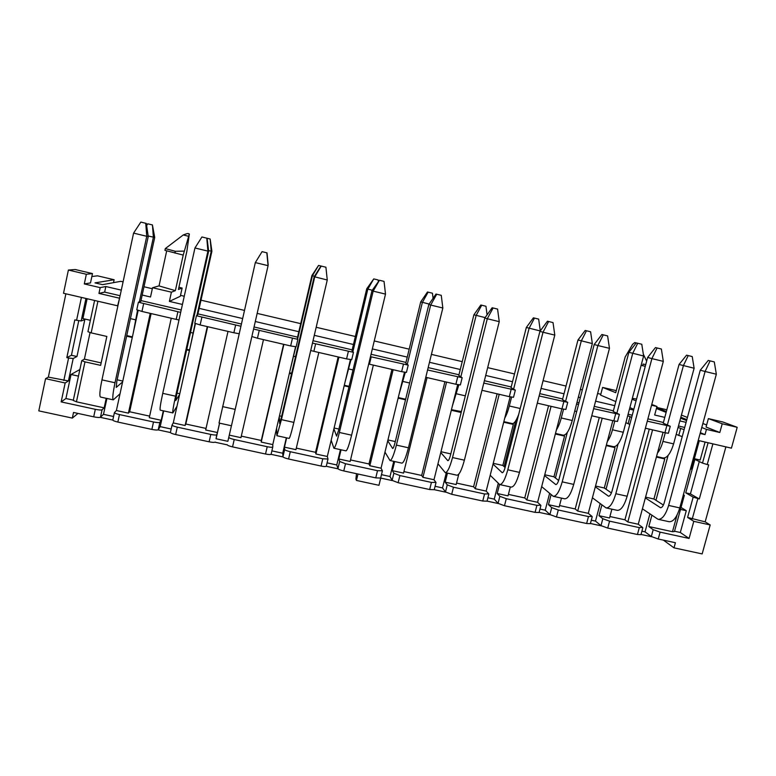 <?xml version="1.0" encoding="UTF-8"?>
<svg xmlns="http://www.w3.org/2000/svg" width="776" height="776" viewBox="0 0 776 776"><rect width="100%" height="100%" fill="white"/><g stroke="black" fill="none" stroke-linecap="round" stroke-linejoin="round"><path stroke-width="1.16" d="M163.309 410.824L161.204 420.291L149.293 417.692L171.254 318.247M219.55 423.153L217.406 432.533L205.679 429.982L227.999 331.41M241.297 436.122L261.289 440.477L261.211 442.077L283.88 344.369M261.211 442.077L272.774 444.6L272.793 446.957C272.357 447.442 270.504 447.364 267.216 446.704L265.518 454.009C268.806 454.668 270.659 454.736 271.105 454.222L272.783 446.995M295.559 346.833L272.774 444.6M296.316 448.121L315.541 452.311L315.919 453.999L338.918 357.135M315.919 453.999L327.307 456.482L327.996 459.023L322.787 458.791L321.06 466.036C324.145 466.648 325.881 466.715 326.279 466.221L326.279 466.124M350.403 359.657L327.307 456.482M350.519 459.945L368.988 463.97L369.822 465.745L393.141 369.706M369.822 465.745L381.045 468.19L382.364 470.76L377.514 470.692L375.768 477.87L380.647 478.055L382.393 470.906M404.441 372.257L381.045 468.19M403.918 471.595L421.669 475.465L422.939 477.327L446.569 382.093M422.939 477.327L433.988 479.733L435.937 482.41L431.437 482.42L429.661 489.54L434.23 489.704L435.996 482.623M457.695 384.654L433.988 479.733M456.55 483.079L473.583 486.795L475.271 488.735L499.201 394.305M475.271 488.735L486.174 491.101L488.715 493.895L484.554 493.972L482.759 501.024L487.027 501.189L488.822 494.166M510.162 396.837L486.174 491.101M508.406 494.39L524.751 497.95L526.856 499.967L551.076 406.333M526.856 499.967L537.593 502.315L540.726 505.215L536.895 505.351L535.081 512.354L539.077 512.509L540.891 505.545M561.872 408.836L537.593 502.315M559.525 505.535L575.2 508.959L577.703 511.054L602.195 418.186M577.703 511.054L588.286 513.353L591.981 516.37L588.47 516.564L586.637 523.509L590.381 523.664L592.224 516.758M612.836 420.66L588.286 513.353M609.917 516.535L624.932 519.804L627.823 521.976L652.577 429.875M627.823 521.976L638.25 524.246L642.499 527.36L639.308 527.622L637.445 534.509L640.966 534.664L642.819 527.806M663.063 432.31L638.25 524.246M122.802 381.074L117.147 379.813M126.614 336.183L132.279 337.473M179.78 393.723L177.015 393.112M186.647 349.879L189.431 350.51M281.62 416.334L279.467 415.858M289.39 373.314L291.543 373.809M338.899 429.05L334.107 427.993M344.166 385.808L348.977 386.914M395.285 441.573L387.932 439.943M398.136 398.127L405.509 399.805M450.808 453.902L440.972 451.719M451.312 410.252L461.167 412.502M505.108 467.511L502.848 465.454L493.235 463.32M502.848 465.454L513.334 424.404L512.082 423.531M503.702 422.212L513.334 424.404M558.642 480.499L553.938 476.803L544.752 474.757M553.938 476.803L564.54 436.093L563.046 435.161M555.335 433.988L564.54 436.093M611.41 492.964L604.291 487.978L595.522 486.038M604.291 487.978L615.019 447.606L613.273 446.627M606.231 445.599L615.019 447.606M106.923 398.457L103.489 414.326L113.568 416.508M63.816 380.521L68.589 358.017L73.196 358.512L68.433 380.938L48.364 377.117L45.571 378.669L38.8 410.873L72.323 418.099L73.526 412.463L93.702 416.828C97.32 417.546 99.571 417.672 100.473 417.226L103.489 414.326M45.571 378.669L65.165 382.985L61.158 401.89L95.322 409.321C98.94 410.048 101.19 410.194 102.083 409.767L100.473 417.226M106.215 398.301L104.149 407.856L102.083 409.767M97.921 301.243L91.17 332.875L106.846 336.445L100.628 365.36L84.982 361.868L76.446 401.813L104.149 407.856M119.562 298.207L117.632 305.812L63.516 293.26L68.395 270.048L75.146 269.514L92.48 273.589L90.501 282.93L84.303 283.929L100.182 287.634L105.837 286.519L121.298 290.137M119.281 298.149L98.95 293.406L100.182 287.634M92.48 273.589L86.349 274.267L84.303 283.929M86.349 274.267L68.395 270.048M76.446 401.813L73.274 400.455L81.771 360.627L84.982 361.868M73.342 400.144L65.921 398.524L71.033 374.488L79.87 369.522M61.158 401.89L65.921 398.524M163.688 410.902L160.196 426.635L171.166 429.012M138.157 310.449L116.39 410.523L114.431 412.56C114.586 413.162 116.274 413.831 119.485 414.578L153.512 421.979C157.043 422.678 159.167 422.804 159.866 422.338L158.226 429.729L160.196 426.635M112.869 419.903L112.811 420.01C112.966 420.631 114.644 421.31 117.855 422.057L151.863 429.409C155.404 430.117 157.518 430.214 158.226 429.729M150.234 313.368L128.409 413.142L116.39 410.523M180.682 312.398L138.409 302.223L140.815 301.33L154.715 237.446L148.167 235.991M177.888 311.806L176.21 319.392L141.95 311.448L143.618 303.814M161.204 420.291L159.866 422.338M151.116 313.582L129.641 411.765L149.642 416.13M129.641 411.765L128.409 413.142M136.799 309.789L141.95 311.448M176.21 319.392L179.004 319.993M219.608 423.162L216.058 438.76L227.872 441.321L231.432 425.752L229.289 435.123L240.948 437.664L263.481 339.636M195.426 323.631L173.271 422.92L172.059 425.044C172.243 425.675 173.989 426.373 177.297 427.149L210.8 434.434C214.263 435.123 216.252 435.22 216.766 434.715L216.058 438.76M172.049 425.093L170.41 432.426C170.584 433.076 172.33 433.784 175.638 434.56L209.122 441.806C212.595 442.495 214.583 442.572 215.097 442.048M207.289 326.609L185.105 425.5L173.271 422.92M240.851 326.23L196.444 315.725L197.773 314.61L211.896 251.298L208.589 250.629M235.584 325.241L233.877 332.768L200.15 324.95L201.847 317.384M217.406 432.533L216.766 434.715M207.677 326.696L185.833 424.026L206.028 428.43M185.833 424.026L185.105 425.5M194.776 323.243L196.444 315.745L194.766 323.262L200.15 324.95M233.877 332.768L239.144 333.728M271.881 450.875L282.726 453.223L286.344 437.8M227.872 441.321L228.794 437.334C228.998 437.994 230.811 438.721 234.226 439.526L267.216 446.704M227.116 444.648C227.319 445.327 229.124 446.074 232.538 446.879L265.518 454.009M314.474 276.275L311.913 275.529L297.392 337.841L297.877 339.364L253.577 329.053M292.397 338.481L290.66 345.941L257.448 338.239L259.174 330.741M228.794 437.334L229.289 435.123M251.87 336.522L257.448 338.239M290.66 345.941L296.151 346.775L297.877 339.364L296.151 346.756M327.084 462.855L336.774 464.96L340.441 449.653M282.726 453.223L282.949 456.744L284.647 449.488C285.025 450.177 286.907 450.924 290.292 451.719L322.787 458.791M282.949 456.744C283.318 457.452 285.199 458.209 288.575 459.004L321.06 466.036M318.829 352.469L295.957 449.653L284.472 447.151L286.645 437.868M372.247 290.272L366.728 288.808L351.994 350.577L353.458 352.333L312.466 343.089M348.337 351.518L346.571 358.91L313.873 351.324L315.619 343.894M284.647 449.488L284.472 447.151M310.73 350.519L313.873 351.324M346.571 358.91L351.693 359.637M381.482 474.66L390.027 476.512L393.752 461.342M336.774 464.96L337.938 468.646L339.665 461.458L345.504 463.728L377.514 470.692M337.938 468.646C338.481 469.393 340.421 470.159 343.768 470.945L375.768 477.87M373.353 365.118L350.151 461.468L338.84 458.994L341.042 449.789M429.118 304.046L420.718 301.883L405.79 363.129L408.215 365.118L370.472 356.669M403.423 364.351L401.638 371.675L369.434 364.206L371.209 356.844M339.665 461.458L338.84 458.994M368.707 364.031L369.434 364.206M401.638 371.675L406.44 372.412L408.215 365.118M435.084 486.29L442.514 487.91L446.278 472.865M390.027 476.512L392.113 480.383L393.859 473.253L399.902 475.562L431.437 482.42M392.113 480.383L398.136 482.711L429.661 489.54M427.072 377.572L403.549 473.098L392.404 470.673L394.644 461.545M485.107 317.607L473.913 314.775L458.791 375.487L462.166 377.708L427.586 369.977M457.695 376.99L455.881 384.256L425.781 377.281M393.859 473.253L392.404 470.673M455.881 384.256L460.372 384.945L462.166 377.708M487.91 497.755L494.244 499.133L498.26 483.399M442.514 487.91L445.492 491.945L447.257 484.874L453.485 487.212L484.554 493.972M445.492 491.945L451.7 494.302L482.759 501.024M458.781 474.175L456.172 484.563L445.181 482.177L447.451 473.118M540.232 330.954L526.332 327.462L511.015 387.67L515.332 390.124L483.797 383.072M511.142 389.445L509.318 396.652L481.974 390.309M447.257 484.874L445.181 482.177M509.318 396.652L513.508 397.293L515.332 390.124M539.98 509.056L545.227 510.201L549.602 493.42M494.244 499.133L498.076 503.333L499.87 496.33L506.282 498.696L536.895 505.351M498.076 503.333L504.478 505.729L535.081 512.354M510.327 486.911L508.028 495.864L497.203 493.507L499.502 484.505M504.09 466.58L515.827 420.631M555.48 433.435L563.221 435.2C566.383 435.229 569.4 430.331 572.261 420.505L592.34 343.574L577.984 339.975L562.484 399.679L567.731 402.356L539.136 395.973M563.812 401.716L561.95 408.855L537.293 403.142M499.87 496.33L497.203 493.507M561.95 408.855L565.879 409.456L567.731 402.356M591.302 520.201L595.493 521.103L600.129 503.643M545.227 510.201L549.903 514.556L551.717 507.611L558.303 510.007L588.47 516.564M549.903 514.556L556.479 516.981L586.637 523.509M561.475 498.114L559.147 507.009L548.467 504.681L551.076 494.681M555.432 477.977L567.314 432.407M606.376 445.055L613.486 446.675C617.095 446.801 620.363 442.01 623.303 432.28L643.605 355.99L628.88 352.304L613.215 411.503L619.374 414.403L593.63 408.661M615.698 413.812L613.816 420.883L591.758 415.771M551.717 507.611L548.467 504.681M576.626 411.784L574.783 410.844M613.816 420.883L617.502 421.455L619.374 414.403M663.402 505.04L653.935 499.007L645.574 497.144M653.935 499.007L664.78 458.955L662.801 457.927M656.389 457.045L664.78 458.955M641.907 531.182L645.04 531.861L649.9 513.935M595.493 521.103L600.983 525.614L602.816 518.727L609.577 521.152L639.308 527.622M600.983 525.614L607.724 528.078L637.445 534.509M611.876 509.172L609.529 517.99L599.004 515.691L601.866 504.953M606.046 489.21L618.065 444.017M656.535 456.501L663.034 457.985C667.079 458.218 670.6 453.514 673.607 443.882L694.122 368.231L679.058 364.458L663.228 423.172L670.27 426.286L647.281 421.164M666.827 425.723L664.925 432.736L645.399 428.207M602.816 518.727L599.004 515.691M625.854 422.697L629.802 424.385M664.925 432.736L668.378 433.27L670.27 426.286M651.704 536.759L641.024 534.451M601.322 525.856L590.429 523.49M550.203 514.779L539.116 512.383M498.337 503.556L487.056 501.112M445.705 492.159L434.24 489.675M392.287 480.587L380.647 478.065M338.074 468.85L326.25 466.289M283.027 456.928L271.037 454.329M227.155 444.832L214.971 442.194M170.419 432.542L158.052 429.865M112.811 420.068L100.249 417.342M77.969 413.424L72.323 418.099M645.04 531.861L651.326 536.517L658.232 539.01L675.411 542.725L674.005 547.846L702.154 553.918L710.176 524.945L693.783 521.336L689.078 538.447L660.104 532.142L653.179 529.688L648.823 526.545L651.879 515.283M674.005 547.846L663.383 540.115M635.796 343.487L634.739 342.565L632.576 344.36L625.165 357.018L615.737 392.675L602.612 387.418L600.585 395.1L615.834 401.619M633.817 409.291L629.87 407.604M636.077 400.843L632.091 399.242M645.719 364.642L643.091 364.051L642.644 365.7L641.112 365.331M645.283 366.291L642.644 365.7M602.612 387.418L616.27 390.638M712.892 443.862L707.217 464.533L708.692 464.873L699.312 498.978L693.172 497.125L687.594 517.437L693.783 521.336M693.172 497.125L685.732 492.847L694.879 459.411L702.503 463.097L708.09 442.747M705.093 442.058L700.165 460.042L694.365 458.713M686.828 419.641L680.824 417.255M666.371 411.513L656.642 407.642M681.027 507.455L686.285 510.695L680.309 532.491L689.078 538.447M655.943 500.277L668.087 455.464M648.823 526.545L672.482 531.705L677.021 515.118M683.375 494.758L684.354 495.321L674.451 531.521L672.482 531.705M686.576 420.573L680.581 418.177M666.128 412.395L656.418 408.515M699.292 440.71L691.532 469.073L690.398 469.043M725.89 446.879L705.171 521.86L687.594 517.437M705.171 521.86L710.176 524.945M188.374 236.224L183.252 234.963L165.317 248.582L164.929 250.347L183.214 255.081L189.344 233.964L186.88 251.211L178.431 289.467L182.127 288.051L180.313 296.277L169.381 301.398L182.438 304.454M183.214 255.081L175.366 290.651L171.409 292.174L169.381 301.398M189.266 233.945L189.266 233.945C187.792 234.468 190.382 232.14 183.252 234.963M174.91 253.083L175.308 251.288L165.317 248.582M184.087 251.114L175.308 251.288M175.366 290.651L159.031 285.917L166.694 250.939M171.409 292.174L152.542 287.731L159.041 285.878M73.196 358.512L76.96 356.524L71.431 355.282L78.783 320.595M68.433 380.938L65.165 382.985M113.509 282.658L114.13 279.738L94.992 282.881L102.548 284.647L120.843 281.319L123.083 281.843M90.365 320.304L82.906 318.596L87.125 298.741M85.952 298.459L81.179 320.944L84.807 319.654L76.96 356.524M101.152 362.896L84.39 359.142L81.771 360.627M84.39 359.142L90.074 332.487M91.17 332.875L87.931 331.721L94.594 300.467M700.35 432.678L705.015 434.618L700.127 433.483M737.2 427.304L722.223 423.783L708.381 418.594L722.931 422.018L737.2 427.304L731.428 448.159L698.216 440.458M722.223 423.783L719.818 432.504L706.063 427.052L708.381 418.594M705.015 434.618L706.451 429.38L719.818 432.504M143.987 286.761L152.329 288.73M180.507 295.355L184.261 296.238M200.994 300.176L244.45 310.4M257.166 313.388L300.71 323.64M316.181 327.278L355.35 336.493M374.255 340.945L409.195 349.161M431.417 354.389L462.234 361.645M487.687 367.63L514.507 373.945M543.074 380.667L566.024 386.06M580.37 389.436L582.34 389.901M597.607 393.49L600.808 394.247M91.859 276.528L97.475 275.82L114.13 279.738M142.192 295.035L150.525 296.985L152.542 287.731M199.16 308.373L242.597 318.538M255.304 321.516L298.828 331.701M314.29 335.329L353.449 344.495M372.334 348.919L407.255 357.096M429.467 362.295L460.275 369.502M485.708 375.458L512.529 381.734M541.076 388.417L564.016 393.791M578.353 397.147L580.332 397.613M595.59 401.182L614.767 405.673M629.462 409.117L633.614 410.087M651.772 404.441L656.962 406.488L654.663 415.014L664.789 417.381M679.834 420.912L686.091 422.367M701.766 427.498L706.451 429.38M681.415 415.102L687.429 417.459M702.852 423.502L706.626 424.976M656.709 407.4L666.836 409.786M48.364 377.117L65.892 293.813M178.916 287.285L182.127 288.051M98.95 293.406L104.644 292.106L105.837 286.519M104.644 292.106L120.096 295.714M140.98 300.584L181.215 309.973M197.938 313.873L241.355 323.999M254.053 326.968L297.567 337.123M313.019 340.722L352.168 349.86M371.054 354.263L405.964 362.411M428.168 367.591L458.965 374.779M484.389 380.715L511.19 386.972M539.737 393.626L562.668 398.98M577.005 402.327L578.974 402.783M594.232 406.343L613.399 410.814M628.104 414.248L632.246 415.218M647.902 418.865L663.412 422.483M678.457 425.995L684.713 427.46M656.962 406.488L651.559 405.217M674.528 531.23L680.309 532.491M78.463 376.137L71.033 374.488M676.187 434.376L682.211 436.645M576.616 403.801L578.469 404.703M627.706 415.713L631.674 417.342M678.059 427.45L684.112 429.661M68.589 358.017L66.823 357.62L74.816 319.877L76.582 320.284L81.431 297.412M66.823 357.62L71.431 355.282M81.179 320.944L76.582 320.284M636.543 399.068L632.343 398.311M680.494 509.415L686.285 510.695M697.837 498.648L692.231 519.018M683.21 495.36L684.354 495.321M699.273 461.536L690.407 493.895L685.732 492.847M699.312 498.978L690.407 493.895M702.503 463.097L707.217 464.533M356.485 473.7L355.912 479.073L356.436 480.441L378.95 485.301L380.715 478.084M356.436 480.441L357.988 474.02M461.196 412.405L460.381 411.736M624.932 519.804L649.279 429.109M575.2 508.959L599.285 417.517M524.751 497.95L548.574 405.751M473.583 486.795L497.115 393.82M421.669 475.465L444.91 381.714M368.988 463.97L391.938 369.425M315.541 452.311L338.171 356.96M261.289 440.477L283.599 344.301M657.476 453.038C659.726 450.274 661.55 446.404 662.937 441.418L665.265 432.814M667.379 424.957L683.404 365.632L688.215 355.583L692.221 356.553L694.122 368.231M679.058 364.458L686.556 355.175L688.215 355.583M642.421 508.813L658.048 519.299C662.132 519.59 665.663 514.963 668.621 505.438L705.093 371.491L700.272 370.191L664.266 502.683C663.199 506.117 661.938 507.776 660.454 507.679L645.36 497.93M658.31 519.348L669.048 521.705C673.228 522.015 676.798 517.417 679.776 507.911L716.335 374.216L705.093 371.491L710.088 360.889L714.289 361.917L716.335 374.216M700.272 370.191L708.255 360.442L710.088 360.889M607.298 441.554C609.383 438.731 611.11 434.803 612.477 429.778L614.776 421.096M616.872 413.181L632.731 353.361L637.717 343.264L641.781 344.253L643.605 355.99M628.88 352.304L636.252 342.905L637.717 343.264M592.408 497.794L606.046 507.892C609.674 508.076 612.933 503.362 615.824 493.74L651.898 358.609L647.64 357.445L612.022 491.092C610.984 494.555 609.81 496.262 608.491 496.194L595.308 486.824M606.269 507.94L617.201 510.336C620.936 510.55 624.253 505.855 627.153 496.242L663.315 361.373L651.898 358.609L657.088 347.968L661.365 349.006L663.315 361.373M647.64 357.445L655.468 347.57L657.088 347.968M556.392 429.914C558.303 427.023 559.923 423.046 561.271 417.973L563.551 409.204M565.626 401.24L581.302 340.906L586.472 330.77L590.604 331.779L592.34 343.574M577.984 339.975L585.201 330.46L586.472 330.77M541.667 486.62L553.249 496.32C556.411 496.397 559.409 491.577 562.222 481.857L597.879 345.533L594.193 344.505L558.982 479.335C557.973 482.827 556.896 484.563 555.752 484.544L544.539 475.562M553.453 496.359L564.579 498.803C567.848 498.91 570.893 494.108 573.726 484.408L609.47 348.337L597.879 345.533L603.272 334.844L607.608 335.901L609.47 348.337M594.193 344.505L601.866 334.505L603.272 334.844M503.847 421.649L512.238 423.57C514.139 423.822 516.292 420.747 518.707 414.355M504.749 418.099C506.466 415.141 507.989 411.105 509.318 405.993L511.578 397.128M513.615 389.115L529.116 328.267L534.47 318.092L538.66 319.111L540.3 330.867M526.332 327.462L533.403 317.83L534.47 318.092M490.199 475.281L499.666 484.563C502.344 484.534 505.05 479.616 507.795 469.8L543.016 332.244L539.931 331.362L505.137 467.385C504.157 470.916 503.178 472.691 502.208 472.71L493.032 464.126M499.822 484.602L511.161 487.085C513.945 487.085 516.719 482.187 519.483 472.39L554.792 335.096L543.016 332.244L548.622 321.516L553.026 322.593L554.792 335.096M539.931 331.362L547.439 321.225L548.622 321.516M451.448 409.689L461.4 411.571M452.34 406.11L458.839 384.857M460.837 376.806L476.144 315.434L481.702 305.22L485.951 306.258L487.076 314.852M473.913 314.775L480.839 305.017L481.702 305.22M437.965 463.776L445.249 472.642C447.432 472.497 449.857 467.462 452.524 457.549L487.289 318.752L484.816 318.014L450.468 455.26C449.517 458.82 448.644 460.634 447.849 460.692L440.768 452.534M445.385 472.662L456.928 475.193C459.217 475.077 461.701 470.072 464.387 460.178L499.249 321.652L487.289 318.752L493.109 307.985L497.581 309.071L499.249 321.652M484.816 318.014L492.149 307.752L493.109 307.985M399.155 393.946L405.305 372.393M407.274 364.322L422.377 302.417L428.129 292.164L432.445 293.212L433.076 298.304M420.718 301.883L427.479 292.009L428.129 292.164M384.964 452.107L389.998 460.527C391.667 460.265 393.791 455.124 396.39 445.114L430.68 305.046L428.837 304.464L394.955 442.941C394.024 446.54 393.257 448.392 392.656 448.499L387.738 440.758M390.105 460.546L401.861 463.126C403.636 462.884 405.829 457.772 408.438 447.781L442.834 307.994L430.68 305.046L436.723 294.23L441.263 295.336L442.834 307.994M428.837 304.464L435.996 294.055L436.723 294.23M345.175 381.598L350.975 359.725M352.896 351.644L367.805 289.196L373.751 278.904L378.135 279.971L378.271 281.174M366.728 288.808L373.751 278.904M331.177 440.254L333.893 448.218C335.028 447.839 336.852 442.592 339.364 432.475L373.169 291.126L371.976 290.69L338.569 430.438L336.6 436.112L333.903 428.818M333.961 448.237L345.941 450.866C347.182 450.507 349.074 445.279 351.606 435.19L385.507 294.114L373.169 291.126L379.425 280.262L384.042 281.387L385.507 294.114M371.976 290.69L379.425 280.262M290.379 369.056L295.821 346.843M297.693 338.782L312.389 275.771L318.548 265.44L325.91 267.216L327.268 280.01L314.202 276.702L281.3 417.73L279.67 423.531L279.273 416.693M311.913 275.529L318.548 265.44M276.586 428.236L276.906 435.724L281.426 419.641L314.716 276.974L321.215 266.071M276.935 435.734L289.138 438.411C289.846 437.926 291.417 432.591 293.861 422.396L327.268 280.01M320.992 266.013L314.202 276.702M255.323 262.589L219.026 423.036L231.452 425.762L268.079 265.673L255.323 262.589L262.065 251.647L267.022 252.879L268.195 265.062L267.012 252.879M266.847 252.811L268.079 265.673L266.828 252.801M190.392 346.183L195.115 323.505M196.949 315.289L211.237 251.269L210.16 239.008L211.896 251.298M207.076 238.261L210.16 239.008M176.976 406.294L172.844 412.91C172.408 412.172 173.32 406.595 175.589 396.187L207.919 251.114L194.951 247.971L162.747 393.345L175.589 396.187M172.805 412.9L160.225 410.145C159.662 409.379 160.506 403.772 162.747 393.345M194.951 247.971L201.935 236.981L207.066 238.232L208.657 251.143L176.695 394.528L175.706 400.552L179.595 394.577M208.657 251.143L207.919 251.114L206.785 238.164M133.23 333.108L137.527 310.235M139.35 301.864L153.396 237.262L152.426 224.933L154.715 237.446M146.625 225.544L147.76 223.798L152.426 224.933M120.037 393.752L113.306 399.853C112.268 398.98 112.84 393.286 115.013 382.762L146.761 236.302L133.588 233.11L101.957 379.871L115.013 382.762M113.228 399.844L100.473 397.04C99.309 396.138 99.803 390.415 101.957 379.871M133.588 233.11L140.825 222.081L146.315 223.42L148.245 236.515L116.837 381.249L116.225 387.408L122.618 381.928M148.245 236.515L146.761 236.302L145.752 223.284M95.322 409.321L93.702 416.828M117.855 422.057L119.485 414.578M153.512 421.979L151.863 429.409M175.638 434.56L177.297 427.149M210.8 434.434L209.122 441.806M232.538 446.879L234.226 439.526M288.575 459.004L290.292 451.719M343.768 470.945L345.504 463.728M398.136 482.711L399.902 475.562M451.7 494.302L453.485 487.212M504.478 505.729L506.282 498.696M556.479 516.981L558.303 510.007M607.724 528.078L609.577 521.152M658.232 539.01L660.104 532.142M678.748 435.511L680.639 428.546M651.326 536.517L653.179 529.688M628.114 423.764L629.986 416.741M662.937 441.418L673.607 443.882M668.621 505.438L679.776 507.911M660.124 507.533L660.909 507.708M612.477 429.778L623.303 432.28M615.824 493.74L627.153 496.242M608.2 496.058L608.898 496.213M561.271 417.973L572.261 420.505M562.222 481.857L573.726 484.408M555.5 484.408L556.101 484.544M509.318 405.993L520.201 408.506M507.795 469.8L519.483 472.39M502.004 472.584L502.508 472.7M456.598 393.83L465.338 395.847M452.524 457.549L464.387 460.178M403.084 381.491L409.621 383.005M396.39 445.114L408.438 447.781M348.764 368.969L353.031 369.948M339.364 432.475L351.606 435.19M293.619 356.252L295.54 356.688M281.426 419.641L293.861 422.396M222.566 406.595L235.206 409.398M190.527 332.477L192.991 333.05M130.426 318.616L135.451 319.78M643.314 354.128L646.65 361.17M635.088 342.652L636.194 342.982M351.703 359.686L353.458 352.333M326.279 466.221L327.996 459.023M271.105 454.222L272.793 446.957M172.059 425.044L170.41 432.426M114.431 412.56L112.811 420.01M138.409 302.223L136.76 309.828M398.272 397.555L405.644 399.242M344.301 385.235L349.113 386.341M289.516 372.742L291.679 373.227M186.783 349.287L189.557 349.928M126.75 335.591L132.415 336.881"/></g></svg>
